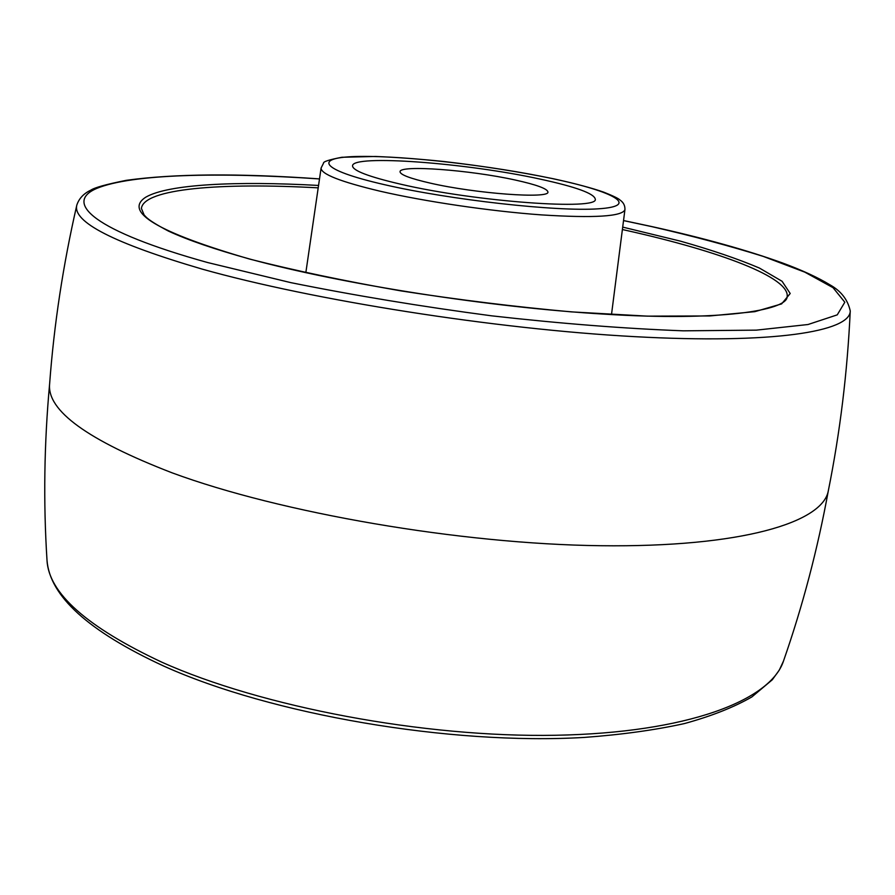 <?xml version="1.0" encoding="UTF-8"?>
<svg xmlns="http://www.w3.org/2000/svg" width="895" height="895" viewBox="0 0 895 895"><rect width="100%" height="100%" fill="white"/><g stroke="black" fill="none" stroke-linecap="round" stroke-linejoin="round"><path stroke-width="1.34" d="M400.445 184.146C368.561 176.695 352.596 170.587 352.54 165.821C352.294 154.197 467.257 163.047 540.222 179.123C575.776 186.842 594.123 193.488 595.253 199.07C599.639 210.683 475.637 201.822 400.445 184.146C368.561 176.695 352.596 170.587 352.54 165.821C352.294 154.197 467.257 163.047 540.222 179.123C575.776 186.842 594.123 193.488 595.253 199.07C599.639 210.683 475.637 201.822 400.445 184.146M850.25 310.934C847.397 372.197 840.103 432.106 828.345 490.661C823.02 522.501 741.373 547.483 600.623 545.715C460.243 544.037 280.683 512.969 172.12 472.84C87.699 440.217 46.864 410.604 49.617 383.989C54.047 324.426 63.12 264.763 76.847 204.989C72.148 221.87 113.9 243.239 202.102 269.093C312.847 300.295 495.047 329.103 634.208 336.632C773.772 344.251 850.407 331.519 850.25 310.934C847.789 299.691 841.02 290.998 829.956 284.834C817.873 277.461 801.965 270.145 782.208 262.861C746.497 250.007 703.101 237.925 652.041 226.625L623.546 220.539M430.092 183.083C410.201 178.497 400.188 174.715 400.043 171.728C399.394 164.658 470.412 170.039 515.207 180.018C536.474 184.706 547.371 188.688 547.908 191.977C550.089 199.037 475.726 193.667 430.092 183.083M161.816 662.177C261.374 706.882 424.085 737.737 555.661 735.265C687.517 732.871 770.629 700.382 783.494 661.036L779.299 670.087L772.307 679.764L751.889 696.914C733.967 707.24 711.48 716.123 684.418 723.574C654.838 730.085 621.454 734.694 584.29 737.424C450.04 745.367 270.894 714.49 163.763 666.081C88.571 631.389 49.65 596.07 46.999 560.158C48.554 593.016 86.826 627.026 161.816 662.177M319.504 178.944C219.51 172.03 131.71 173.999 96.951 188.33C62.93 202.606 94.277 231.055 207.662 262.548L290.741 282.619C354.375 295.462 421.355 306.526 491.679 315.834C561.187 323.654 625.057 328.644 683.288 330.826L756.297 330.143L808.028 324.516L837.25 314.861L844.824 302.219L833.032 287.675L804.806 272.147L763.267 256.406C730.085 246.024 692.898 236.079 651.683 226.603L623.535 220.595M622.707 227.106L680.39 241.135C711.749 250.007 738.095 258.979 759.441 268.064L782.085 281.287L790.196 293.493L781.626 303.897L754.888 311.65L709.701 315.957L647.488 316.148L571.603 311.896C515.755 306.873 458.922 299.881 401.128 290.92C344.922 281.108 294.489 270.514 249.828 259.125C157.867 232.398 123.174 211.757 145.751 197.202C168.014 184.157 236.302 180.88 318.553 185.444M318.206 187.86C221.479 182.457 143.648 188.543 141.41 208.423L144.117 214.957L146.221 217.194C149.387 220.304 156.77 224.925 168.394 231.067C187.726 240.039 215.013 249.403 250.242 259.17C343.065 284.397 490.426 307.455 604.796 314.167C719.345 321.439 786.727 310.442 787.141 296.883C790.296 277.484 719.546 251.249 627.361 230.641L622.394 229.534M611.498 314.559L624.934 209.654C622.361 216.489 594.504 218.235 541.385 214.889C490.247 211.198 424.733 201.543 379.86 191.15C340.447 181.741 320.857 174.033 321.092 168.025L305.833 272.684M384.626 184.706C450.487 199.943 557.082 211.802 598.397 208.815C640.753 206.085 614.115 191.575 552.763 178.676C491.78 165.709 406.431 155.752 359.924 156.435C312.646 156.905 318.206 169.535 384.626 184.706M783.494 661.036C802.67 606.094 817.638 549.228 828.39 490.449M46.999 560.158C43.296 502.073 44.179 443.282 49.628 383.765M624.934 209.654C625.113 205.604 623.446 202.393 619.955 199.988C618.479 198.477 613.12 195.882 603.868 192.212C591.942 188.006 575.037 183.509 553.155 178.709C518.742 171.672 482.148 165.922 443.361 161.458C418.603 158.93 396.004 157.274 375.542 156.468L341.868 157.274C329.136 159.713 323.017 161.693 323.509 163.214L321.092 168.025M319.515 178.899C238.82 173.194 174.402 173.675 126.262 180.331C106.337 184.325 94.512 187.603 90.787 190.176C83.694 193.533 79.051 198.466 76.847 204.989"/></g></svg>
